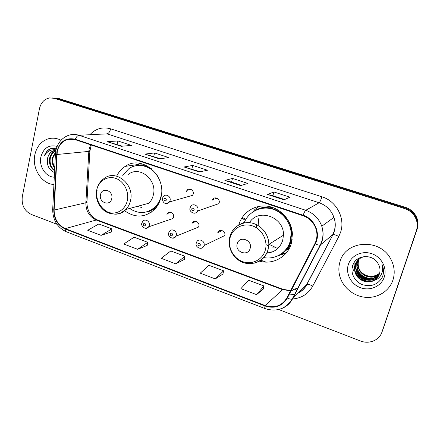 <?xml version="1.0" encoding="UTF-8"?>
<svg xmlns="http://www.w3.org/2000/svg" width="440" height="440" viewBox="0 0 440 440"><rect width="100%" height="100%" fill="white"/><g stroke="black" fill="none" stroke-linecap="round" stroke-linejoin="round"><path stroke-width="0.66" d="M259.424 261.151C272.701 265.051 287.534 257.081 291.313 243.469L292.418 234.135C291.841 220.611 280.918 208.296 267.933 206.288C254.953 204.177 242.292 212.46 238.827 224.857L244.398 222.261M280.99 254.122L286.49 252.665M124.547 210.705C135.454 218.367 145.651 217.751 155.128 208.846C157.867 205.772 159.764 202.109 160.826 197.863C167.173 176.044 141.95 154.253 125.164 166.397C121.501 168.773 118.674 172.024 116.677 176.16M141.939 222.926L142.774 221.392C145.03 218.147 150.414 221.535 149.259 225.489L148.649 226.837L172.986 218.493L173.564 217.245C174.663 213.571 169.626 210.452 167.492 213.472L166.832 214.841M168.773 232.711L169.268 231.66C171.264 227.739 177.546 231.061 176.248 235.378L175.918 236.242L198.523 227.073L198.831 226.27C200.068 222.272 194.2 219.219 192.308 222.865L191.923 223.806M196.383 242.781L196.565 242.319C198.143 237.661 205.48 240.818 204.017 245.548L224.78 235.543C226.166 231.154 219.318 228.272 217.822 232.595L217.685 233.007M190.168 207.669L190.575 206.74C192.538 202.521 199.215 205.772 197.83 210.298L197.577 211.013L218.895 203.627L219.137 202.972C220.451 198.781 214.22 195.8 212.366 199.711L212.036 200.547M162.547 198.055L163.372 196.521C165.693 193.138 171.259 196.515 170.049 200.596L169.45 201.933L192.61 195.338L193.177 194.101C194.332 190.322 189.129 187.215 186.94 190.355L186.269 191.741M289.086 248.809L285.918 250.421M245.3 220.336L241.813 218.081M381.816 332.437L417.142 229.119C418.941 223.19 417.819 217.745 413.782 212.795C411.51 210.215 408.716 208.395 405.4 207.334L58.757 98.489L54.879 98.016M278.658 309.518L360.459 340.967C369.05 344.476 379.352 340.307 381.953 332.057L416.4 230.582C418.22 224.582 417.082 219.071 412.995 214.049C410.696 211.442 407.864 209.594 404.509 208.516L54.302 98.313L56.54 98.401L52.641 97.928L56.54 98.401L404.954 207.917L56.54 98.401L58.757 98.489M416.4 230.582L416.774 229.845C418.583 223.878 417.456 218.405 413.391 213.417C411.103 210.826 408.293 208.989 404.954 207.917C408.293 208.989 411.103 210.826 413.391 213.417C417.456 218.405 418.583 223.878 416.774 229.845L382.52 330.726L417.142 229.119M266.052 262.103L260.871 260.221M259.677 261.003L261.294 261.591M34.831 154.836C31.818 168.427 41.718 183.926 53.928 184.52C41.718 183.926 31.818 168.427 34.831 154.836C36.658 146.729 41.003 141.427 47.861 138.941C41.003 141.427 36.658 146.729 34.831 154.836M340.021 261.668C338.569 266.382 338.486 271.183 339.763 276.067C342.749 287.298 353.518 296.274 365.508 297.319C377.493 298.408 389.197 291.242 392.909 280.181C395.17 273.042 394.466 266.013 390.803 259.1C380.072 237.815 345.466 240.251 340.021 261.668C338.569 266.382 338.486 271.183 339.763 276.067C342.749 287.298 353.518 296.274 365.508 297.319C377.493 298.408 389.197 291.242 392.909 280.181C395.17 273.042 394.466 266.013 390.803 259.1C380.072 237.815 345.466 240.251 340.021 261.668M57.266 151.541C58.553 145.899 61.54 142.027 66.225 139.925C69.152 138.76 72.16 138.677 75.246 139.673L303 215.716C309.447 218.07 313.797 222.525 316.047 229.081C317.548 234.185 317.152 239.041 314.87 243.65L286.908 297.841C281.853 305.916 274.599 308.49 265.133 305.564L65.302 228.613C57.97 225.126 54.247 218.939 54.137 210.062L57.266 151.541M56.909 151.421L53.774 210.001C53.889 219.098 57.701 225.434 65.213 229.014L265.007 305.998C274.709 309.001 282.145 306.361 287.326 298.089L315.304 243.887C321.019 233.591 314.694 218.74 303.138 215.254L75.334 139.249C66.022 137.297 59.879 141.35 56.909 151.421M283.927 199.854L289.922 197.191L273.933 191.961L267.476 194.436L283.927 199.854M284.598 199.556L272.844 195.69L267.476 194.436M272.872 195.701L273.933 191.961M240.642 185.603L247.841 183.431L232.507 178.42L224.879 180.417L240.642 185.603M241.445 185.361L231.49 182.089L224.879 180.417M231.517 182.1L232.507 178.42M121.231 146.3L131.461 145.393L117.871 140.948L107.316 141.713L121.231 146.3M122.37 146.196L107.316 141.713M117.079 144.458L117.871 140.948M159.401 158.862L168.707 157.564L154.566 152.944L144.903 154.088L159.401 158.862M160.435 158.719L144.903 154.088M153.72 156.508L154.566 152.944M199.166 171.952L207.471 170.236L192.748 165.423L184.063 166.98L199.166 171.952M200.09 171.76L184.063 166.98M191.835 169.043L192.748 165.423M61.044 140.239C56.667 138.039 52.272 137.605 47.861 138.941C52.272 137.605 56.667 138.039 61.044 140.239M54.302 98.313L49.627 97.917C44.297 99.005 40.909 102.619 39.452 108.752L22.292 196.697C21.401 205.007 24.349 210.892 31.147 214.357L56.986 224.296M256.575 294.646L263.945 285.956L248.639 280.209L240.889 288.668L256.575 294.646L263.153 289.173M137.638 249.299L147.708 242.308L134.123 237.204L123.756 244.007L137.638 249.299L147.197 245.427M101.079 235.362L111.909 228.866L98.83 223.955L87.742 230.274L101.079 235.362L111.474 231.952M215.287 278.905L223.641 270.82L208.94 265.298L200.239 273.169L215.287 278.905L222.948 274.005M175.67 263.802L184.927 256.284L170.797 250.976L161.227 258.297L175.67 263.802L184.327 259.435M184.927 256.284L184.311 259.507M147.708 242.308L147.186 245.498M111.909 228.866L111.469 232.018M223.641 270.82L222.931 274.076M263.945 285.956L263.137 289.245M55.011 162.52L55.297 156.75M54.731 168.173C52.388 165.11 51.623 161.573 52.443 157.564L55.605 152.114M54.78 167.239C52.91 164.252 52.36 161.002 53.125 157.493L55.523 152.818M54.604 170.764C50.386 167.871 48.752 163.565 49.704 157.839C50.633 154.319 52.641 151.91 55.726 150.612M54.632 170.253C50.875 167.25 49.462 163.086 50.391 157.768C51.221 154.534 53.031 152.207 55.82 150.799M55.787 150.298L53.356 150.777C50.352 152.014 48.444 154.44 47.619 158.048C48.576 154.451 50.633 152.014 53.79 150.739L55.655 150.304M57.129 146.399C48.917 144.463 43.5 147.978 40.871 156.948C38.737 166.386 45.832 177.128 54.291 177.177M47.619 158.048C46.519 165.083 48.818 169.917 54.516 172.557M56.469 148.225L50.309 148.737C47.537 150.117 45.584 152.433 44.451 155.678C47.19 151.201 51.051 149.254 56.023 149.837M44.451 155.678C45.903 152.014 48.279 149.567 51.585 148.335L52.036 148.187M111.733 198.688C113.817 190.735 102.009 186.56 100.524 194.656C98.461 202.521 110.16 206.789 111.733 198.688M97.097 190.454C93.671 207.576 114.889 221.909 125.879 209.473L148.935 203.231C151.052 201.042 152.499 198.374 153.28 195.228C157.636 180.125 139.849 165.308 128.508 174.268M129.58 208.472C138.991 214.495 147.703 213.78 155.716 206.327C158.263 203.549 160.023 200.216 160.996 196.328L161.573 192.968M157.894 176.594C151.685 165.935 138.072 162.283 129.019 168.542L122.65 175.269M151.558 168.823C146.949 165.836 142.104 164.758 137.027 165.583M137.005 206.459L141.427 207.361M147.45 211.657C150.953 210.694 154 208.835 156.59 206.08L159.17 202.642M151.393 212.179L146.729 211.871M137.137 165.121L140.388 163.438M250.162 248.413C252.852 240.02 239.206 235.197 237.215 243.76C234.564 252.049 248.067 256.977 250.162 248.413M266.656 253.154C274.643 252.423 279.994 248.188 282.695 240.455L283.454 235.213C284.367 216.926 258.341 207.708 249.436 222.684M263.846 257.587C275.154 259.826 286.99 252.709 290.158 241.362L291.159 233.541C290.857 221.837 281.815 210.936 270.622 208.599C259.43 206.19 247.995 212.542 244.112 222.987M281.743 253.506C286.099 250.421 289.086 246.252 290.702 240.994L291.698 233.189C291.781 215.661 271.453 202.378 256.718 209.831M258.803 218.224L258.132 225.522M268.818 244.211L275.495 247.385M286.468 249.86L289.57 247.891M256.548 224.664L256.333 227.722M265.991 244.624L268.752 246.01M272.52 247.099L279.158 247.055M267.053 252.313L272.547 251.862M286.121 253.11L277.228 256.102M259.281 206.316L254.804 209.561L253.127 211.723M379.445 273.818C373.478 280.341 360.877 276.727 358.49 267.999C357.72 265.392 357.726 262.906 358.512 260.53L359.106 259.067M379.517 273.598C373.494 279.912 361.119 276.26 358.76 267.641C357.995 265.04 358 262.554 358.787 260.189L359.282 258.929M379.137 274.676C373.423 282.051 359.882 278.641 357.385 269.451C356.609 266.822 356.615 264.308 357.407 261.91L358.43 259.649M379.22 274.466C373.434 281.622 360.135 278.157 357.66 269.088C356.884 266.459 356.895 263.951 357.687 261.564L358.595 259.501M378.757 275.517C373.401 283.745 358.864 280.61 356.257 270.93C355.476 268.274 355.482 265.738 356.279 263.318L357.792 260.282M378.857 275.308C373.406 283.322 359.123 280.11 356.543 270.562C355.757 267.911 355.768 265.375 356.565 262.966L357.945 260.117M373.995 280.473C376.618 278.96 378.422 276.788 379.401 273.955C380.358 270.93 380.155 267.922 378.791 264.924L378.037 263.538C372.669 253.435 356.076 254.832 352.836 265.106C349.943 272.564 354.53 281.627 362.296 284.62C371.267 287.205 377.966 284.669 382.399 277.024L382.723 276.144C383.961 272.239 383.724 268.334 381.997 264.44C383.075 268.207 382.75 271.739 381.024 275.028C379.473 277.788 377.13 279.603 373.995 280.473C367.433 284.389 357.214 280.126 355.108 272.443C354.321 269.759 354.327 267.196 355.135 264.754C356.796 260.304 360.025 257.548 364.82 256.498M378.428 276.128C373.411 285.005 358.089 282.123 355.399 272.063C354.607 269.385 354.618 266.827 355.421 264.391L357.341 260.788M379.627 273.19C373.775 277.579 367.802 277.393 361.702 272.63M358.881 269.071L357.165 263.918M357.088 263.082L357.302 259.743M348.326 264.578C345.384 273.598 351.082 284.377 360.613 287.738C370.095 291.236 381.243 286.358 384.247 277.151C387.393 267.993 381.452 256.894 371.723 253.671C362.032 250.305 351.125 255.508 348.326 264.578M352.176 272.102L352 271.491M352.5 266.09L353.342 270.611L352.649 265.617M354.613 270.149L353.875 262.971M371.267 279.802C364.194 279.092 359.189 275.655 356.252 269.478M355.702 268.015L355.108 265.518M355.042 265.034L355.031 261.355M369.38 281.507C362.907 280.599 358.226 277.382 355.339 271.86M354.343 269.329L353.727 263.225M370.156 279.917C363.924 278.982 359.387 275.875 356.549 270.595M355.79 268.846L355.014 265.975M354.932 265.43L354.888 261.525M405.4 207.334L404.509 208.516M90.569 144.788L89.194 148.742L88.82 151.481L85.855 202.889C85.904 211.118 89.375 216.827 96.267 220.022L282.607 289.691L290.587 290.708M90.178 134.382C95.97 128.486 102.8 126.643 110.66 128.843L321.921 196.785C320.881 200.035 319.952 202.031 319.127 202.757L107.052 133.848L78.986 135.289C77.539 135.509 76.324 136.829 75.334 139.249M321.921 196.785C336.309 201.042 345.4 218.064 340.665 232.056L338.827 236.478L312.752 286.094C307.736 294.734 300.173 299.046 290.065 299.03M315.304 243.887C317.537 244.877 319.159 245.295 320.155 245.141L332.723 234.696L334.191 231.138C335.555 226.584 335.478 222.002 333.949 217.382C331.265 210.183 326.326 205.31 319.127 202.757L305.756 210.298C313.522 213.092 318.863 218.4 321.777 226.221C323.884 232.782 323.461 239.036 320.502 244.987L292.562 298.826C289.85 303.853 285.797 307.247 280.406 309.001M55.831 150.755L55.44 153.857C55 154.022 55.363 154.22 56.529 154.451M52.69 209.561C52.855 220.181 57.415 227.59 66.374 231.787C65.571 231.451 65.181 230.527 65.213 229.014M265.007 305.998C264.677 307.566 264.682 308.429 265.023 308.583C276.595 312.197 285.648 309.023 292.182 299.057L306.652 284.62L332.992 234.581C334.202 234.46 336.149 235.092 338.827 236.478M287.326 298.089C289.509 299.046 291.126 299.37 292.182 299.057L320.155 245.141C323.246 239.146 323.791 232.837 321.777 226.221L333.949 217.382C335.533 221.953 335.682 226.507 334.4 231.028L332.992 234.581L306.944 284.444C308.22 284.147 310.156 284.697 312.752 286.094M55.424 154.154L52.718 209.061C52.283 209.369 52.635 209.682 53.774 210.001M303.138 215.254C304.156 212.498 305.025 210.843 305.756 210.298L78.986 135.289C75.273 134.101 71.649 134.167 68.118 135.493C61.771 138.067 57.717 142.967 55.941 150.211M381.953 332.057L382.52 330.726M289.751 295.075L294.938 294.25M298.573 292.765C302.071 290.879 304.766 288.167 306.652 284.62L306.944 284.444C305.041 288.189 302.203 291.011 298.425 292.914M110.66 128.843C109.857 131.802 108.658 133.469 107.052 133.848M265.133 305.564L282.607 289.691L283.256 289.405L290.686 290.521M291.175 290.631L298.37 287.634M56.892 154.501L89.87 151.305L86.9 202.521L54.137 210.062M65.302 228.613L96.267 220.022L97.564 220.028L283.256 289.405M85.949 201.311C87.147 201.74 87.467 202.142 86.9 202.521C87.203 210.953 90.755 216.788 97.564 220.028M88.897 150.562C90.107 150.854 90.425 151.102 89.87 151.305L91.229 145.007M199.331 171.919L184.355 166.991M159.583 158.835L145.233 154.115M121.434 146.278L107.679 141.752M240.785 185.559L225.137 180.411M284.048 199.799L267.685 194.414M127.232 200.893C129.426 191.796 123.97 181.159 115.709 178.376C107.481 175.461 98.637 180.983 96.718 189.987C94.683 198.952 99.935 209.292 108.037 212.207C116.105 215.259 125.164 210.034 127.232 200.893M96.591 197.774C97.669 203.319 100.37 207.708 104.682 210.947C108.845 214.291 117.183 214.896 121.061 212.79L125.879 209.473C128.101 207.147 129.613 204.298 130.422 200.931C134.948 184.784 116.072 168.878 104.165 178.437C100.469 181.027 98.026 184.646 96.85 189.288M146.157 165.314C142.78 164.577 139.475 164.703 136.257 165.698M146.702 211.882L149.43 211.31L155.798 208.065M265.271 250.228C268.114 240.631 262.086 229.141 252.56 225.929C243.073 222.574 232.612 228.162 230.109 237.661C227.464 247.11 233.239 258.253 242.566 261.619C251.856 265.122 262.565 259.875 265.271 250.228M253.754 263.252C260.904 261.63 265.661 257.224 268.026 250.03L268.818 244.404C268.895 234.366 261.124 224.791 251.537 222.981C241.956 221.078 232.424 227.139 229.939 236.44M279.934 254.716C283.569 252.912 286.545 250.305 288.855 246.895L292.221 239.162M274.373 208.148C267.295 206.151 260.755 207.02 254.76 210.755M187.292 189.965L187.264 190.267M162.459 198.413C162.47 204.518 167.761 204.369 169.45 201.933L166.666 203.478M163.928 199.199C164.329 201.19 165.154 201.482 166.397 200.063C165.996 198.066 165.171 197.78 163.928 199.199M190.075 208.038C188.48 211.393 195.228 215.903 197.577 211.013C196.906 212.344 195.855 213.07 194.425 213.191M191.659 208.89C192.06 210.914 192.907 211.211 194.2 209.781C193.793 207.757 192.946 207.46 191.659 208.89M145.618 225.027C145.222 223.069 144.419 222.778 143.22 224.147C143.621 226.1 144.419 226.397 145.618 225.027M141.84 223.333C140.382 225.291 145.646 231 148.649 226.837L146.168 228.25M168.273 212.757L168.251 213.23M172.623 234.933C172.222 232.947 171.402 232.645 170.159 234.025C170.555 236.005 171.38 236.308 172.623 234.933M168.669 233.139C167.024 235.56 173.234 241.104 175.918 236.242L173.151 238.139M192.764 222.25L192.775 222.684M245.933 219.203L242.165 217.531M200.415 245.124C200.013 243.117 199.166 242.803 197.874 244.189C198.275 246.197 199.122 246.51 200.415 245.124M196.268 243.232C194.541 246.565 201.839 251.235 203.935 245.828C203.39 247.258 202.389 248.089 200.931 248.314M190.883 189.321L186.94 190.355M216.997 198.215L212.366 199.711M222.184 230.599L217.822 232.595M196.213 221.375L192.308 222.865M170.896 212.382L167.492 213.472M138.215 164.478L125.164 166.397M413.782 212.795L412.995 214.049M66.225 139.925L74.421 139.425M66.374 231.787L265.023 308.583M294.949 294.228L289.9 294.932M291.258 290.472L294.041 289.933M295.592 289.399L298.155 288.052M53.79 150.739L53.356 150.777M156.59 206.08L155.716 206.327M96.696 189.959L96.355 192.324M146.768 211.86L149.43 211.31M283.454 235.213L268.818 244.404L267.889 250.107C264.732 260.425 253.259 266.123 243.342 262.603C233.376 259.221 227.117 247.572 229.719 237.331M291.698 233.189L291.159 233.541M280.319 254.48C283.778 252.676 286.622 250.151 288.855 246.895L290.191 246.554M358.76 267.641L358.49 267.999M357.66 269.088L357.385 269.451M356.543 270.562L356.257 270.93M355.399 272.063L355.108 272.443"/></g></svg>
